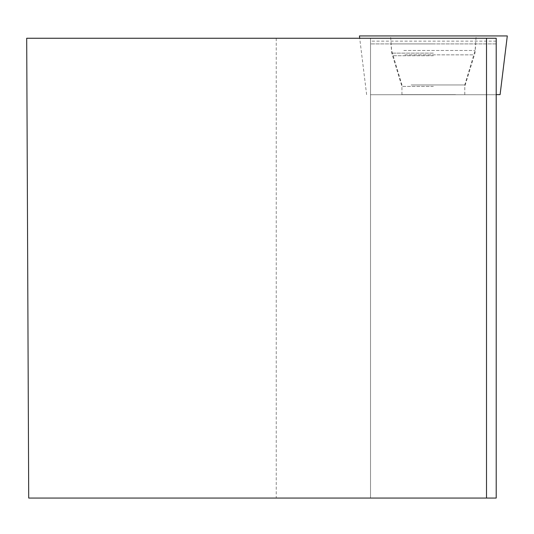 <?xml version="1.0" encoding="UTF-8"?>
<svg xmlns="http://www.w3.org/2000/svg" width="534" height="534" viewBox="0 0 534 534"><rect width="100%" height="100%" fill="white"/><g stroke="black" fill="none" stroke-linecap="round" stroke-linejoin="round"><path stroke-width="0.4" stroke-dasharray="2.67 2" d="M359.422 35.945L507.3 35.945M463.612 35.945L390.581 35.945L463.612 35.945M455.582 94.631L401.935 94.631L455.582 94.631M500.091 94.631L496.206 94.631M496.206 38.254L370.516 38.254L370.516 498.055L28.709 498.055L26.7 38.254L370.516 38.254L370.516 43.908L496.206 43.908L496.206 38.254M370.516 94.725L370.516 43.908L496.206 43.908L496.206 498.055L370.516 498.055L370.516 94.725L496.206 94.725L370.516 94.725M433.361 43.908L390.961 43.908L433.361 43.908M433.361 94.725L401.935 94.725L433.361 94.725M486.507 498.055L486.507 38.254M496.206 41.138L370.516 41.138M498.576 35.945L362.613 35.945L498.576 35.945M403.831 50.476L475.126 50.476L403.831 50.476M404.859 54.848L473.665 54.848L404.859 54.848M411.14 84.953L464.787 84.953L411.14 84.953M433.361 53.133L391.769 53.133L433.361 53.133M433.361 86.401L401.935 86.401L433.361 86.401M433.361 55.716L392.677 55.716L433.361 55.716M276.245 38.254L276.245 498.055M366.631 94.631L359.709 38.254M464.787 94.631L464.787 84.953L475.126 50.476L476.141 35.945M401.935 94.631L401.935 84.953L391.596 50.476L390.581 35.945M464.787 94.725L464.787 86.401L474.953 53.133L475.761 43.908M401.935 94.725L401.935 86.401L391.769 53.133L390.961 43.908"/><path stroke-width="0.8" d="M496.206 94.631L500.091 94.631L507.3 35.945L359.422 35.945L359.709 38.254M486.507 38.254L26.7 38.254L28.709 498.055L496.206 498.055L496.206 38.254L486.507 38.254L486.507 498.055"/></g></svg>
